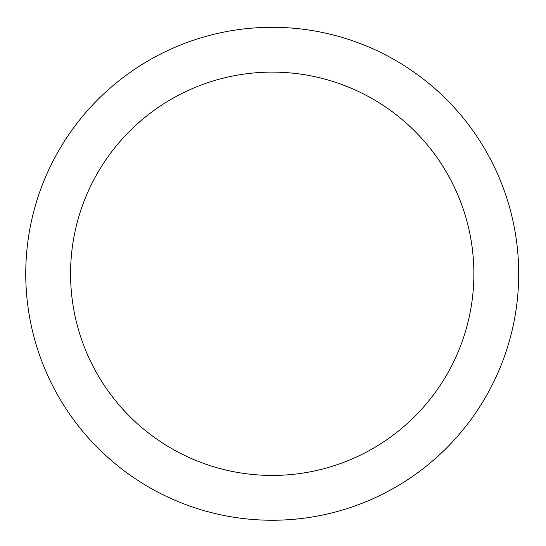 <?xml version="1.0" encoding="UTF-8"?>
<svg xmlns="http://www.w3.org/2000/svg" width="546" height="546" viewBox="0 0 546 546"><rect width="100%" height="100%" fill="white"/><g stroke="black" fill="none" stroke-linecap="round" stroke-linejoin="round"><path stroke-width="0.82" d="M473.887 273.778A201.658 201.658 0 0 0 171.396 99.133A201.658 201.658 0 0 0 171.396 448.416A201.658 201.658 0 0 0 473.887 273.778M518.7 273.778A246.478 246.478 0 0 0 148.99 60.319A246.478 246.478 0 0 0 148.99 487.23A246.478 246.478 0 0 0 518.7 273.778"/></g></svg>
